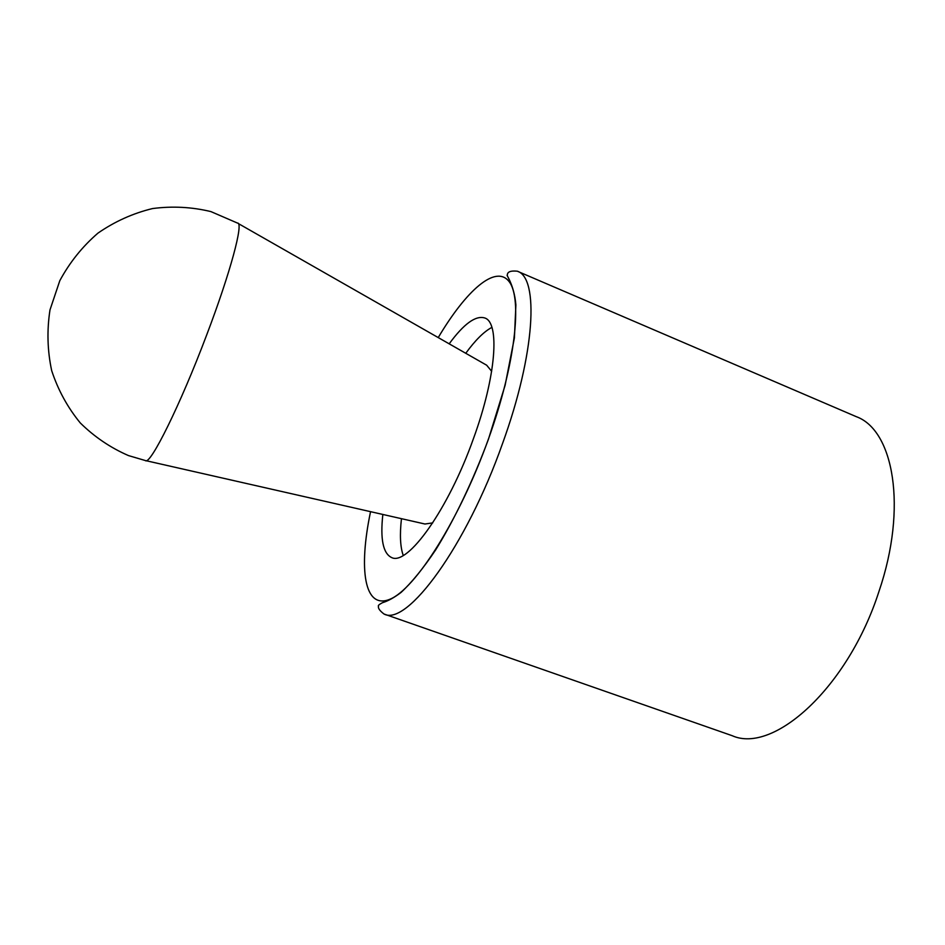 <?xml version="1.0" encoding="UTF-8"?>
<svg xmlns="http://www.w3.org/2000/svg" width="945" height="945" viewBox="0 0 945 945"><rect width="100%" height="100%" fill="white"/><g stroke="black" fill="none" stroke-linecap="round" stroke-linejoin="round"><path stroke-width="1.42" d="M432.727 522.892L424.943 524.014L146.05 460.699M238.258 223.516L486.675 365.219L491.66 371.302M403.231 555.424C400.243 546.954 399.652 534.705 401.46 518.687M465.767 353.288C475.252 340.247 483.958 331.612 491.884 327.383M449.182 343.826C463.83 323.84 475.678 315.228 484.738 317.969C499.976 322.446 496.302 376.075 473.492 438.504C448.343 509.579 407.496 566.185 391.596 557.538C383.068 553.451 380.15 539.087 382.843 514.458M145.211 460.51L128.485 455.584C110.541 447.788 94.476 436.921 80.29 422.958C67.603 407.472 58.07 390.049 51.691 370.688C47.392 350.642 46.825 330.384 49.99 309.901L59.807 280.689C69.658 262.426 82.369 246.574 97.949 233.131C114.794 221.484 132.985 213.298 152.535 208.561C172.368 205.963 191.823 206.979 210.912 211.597L237.514 223.091C243.869 222.087 230.663 271.959 206.695 334.908C180.353 404.862 150.409 465.129 145.495 460.664M438.232 337.578C466.145 290.54 495.582 264.234 509.048 281.515C522.573 298.443 515.368 364.262 488.376 439.224C459.447 519.939 415.103 589.42 389.765 599.307C364.156 609.808 358.486 569.138 370.546 511.67M502.539 443.524C466.133 546.883 406.775 626.653 384.001 614.014C379.701 610.73 377.87 608.131 378.52 606.217C377.752 605.674 379.063 604.505 382.453 602.697C387.899 601.103 394.077 597.701 400.999 592.48C411.713 582.557 423.289 568.335 435.704 549.836C454.545 519.372 473.197 480.379 488.447 439.224L505.126 385.241L514.411 337.861L515.887 304.904C514.115 284.055 505.492 273.955 507.323 275.326C507.181 271.9 510.489 270.518 517.281 271.191C539.111 277.594 535.366 353.17 502.539 443.524M517.281 271.191L856.217 416.639C893.604 430.046 907.684 507.441 878.992 591.357C848.078 687.629 773.435 754.275 732.174 735.694L384.001 614.014"/></g></svg>
